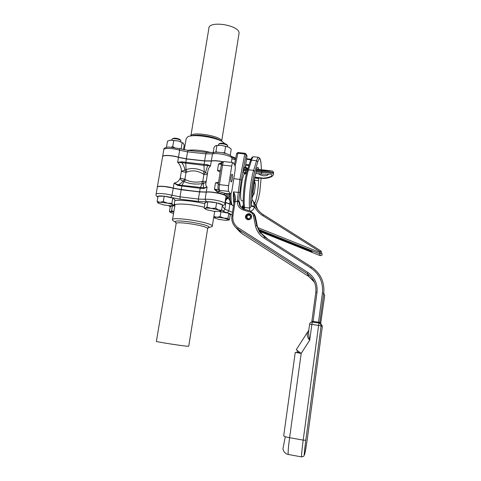 <?xml version="1.0" encoding="UTF-8"?>
<svg xmlns="http://www.w3.org/2000/svg" width="481" height="481" viewBox="0 0 481 481"><rect width="100%" height="100%" fill="white"/><g stroke="black" fill="none" stroke-linecap="round" stroke-linejoin="round"><path stroke-width="0.72" d="M308.285 331.042L308.754 330.285M307.69 332.335C306.794 335.215 307.473 337.818 309.728 340.151C308.718 336.658 308.417 333.225 308.82 329.846L309.596 324.128L311.868 324.41L312.319 322.084C310.846 322.011 309.938 322.697 309.596 324.128M308.171 331.211L296.23 349.729L301.19 353.403L309.728 340.151L311.868 324.41L318.614 325.409L303.192 440.121L289.616 437.71L301.19 353.403L295.256 352.357L283.706 435.738C283.724 436.297 285.696 436.958 289.616 437.71C288.317 447.51 287.866 453.096 288.269 454.479L288.414 454.503M248.124 219.805L246.019 218.53C243.614 215.278 249.344 211.592 251.274 215.151C252.122 217.935 251.07 219.486 248.124 219.805M243.007 208.76L242.929 207.539M243.813 209.073L239.929 206.145L238.744 201.707L238.816 200.98L239.49 201.882L239.406 202.898M241.853 208.111L242.382 205.748L243.013 206.583M246.368 174.02L245.178 173.888C242.352 171.717 238.726 200.114 241.745 200.781L242.033 200.817M245.406 166.312L246.711 168.194L246.104 167.983M239.736 192.262L238.281 192.448L237.422 200.637L238.816 200.98L241.264 180.038L246.116 154.641L246.993 156.163L245.4 166.462L246.086 167.971M256.229 170.875L261.58 171.476C268.476 171.428 272.486 171.921 273.605 172.962C273.557 171.837 272.877 171.14 271.579 170.869L261.808 170.611L256.367 169.997M270.106 170.713L256.511 169.186M269.763 174.044L271.272 174.194C273.1 175.998 270.538 177.321 263.6 178.144L254.78 177.134M267.977 174.092L268.115 174.332C267.929 175.312 266.372 175.793 263.432 175.769C261.153 175.355 259.457 174.657 258.333 173.665M260.179 159.355L260.179 158.995C260.624 160.684 261.123 161.46 261.345 169.697C261.273 164.893 260.888 161.448 260.179 159.355C259.578 157.864 258.778 158.676 257.786 161.802L254.864 171.458C252.206 179.912 250.186 197.649 250.92 206L254.329 206.968L254.401 206.487L250.992 205.513L250.92 206C250.805 207.317 250.36 208.002 249.597 208.039L249.477 210.798M254.864 171.458L253.625 170.388C250.643 179.75 248.503 199.868 249.597 208.039L244.51 207.419L243.705 207.624L243.626 209.001M257.66 227.555L320.124 252.537L320.412 251.984L262.692 215.608C259.085 213.305 256.319 210.263 254.401 206.487L253.403 201.479L252.098 199.567C251.846 192.49 253.571 179.906 255.477 174.91L256.974 167.851L258.008 167.454L258.988 169.462M258.868 177.952L258.778 178.535L254.539 178.048M254.647 180.219L258.58 180.67L258.778 178.535M258.58 180.67C258.135 190.428 256.854 198.082 254.75 203.637L254.744 203.667M255.152 204.503L255.928 204.978L255.736 205.411L253.403 201.479M258.435 229.792L311.814 251.166L312.115 251.96L258.802 230.597M312.115 251.96L309.211 250.126M312.993 322.18L317.015 292.292C317.779 283.868 314.712 277.242 307.822 272.414L238.311 227.886C234.139 224.94 232.347 220.911 232.924 215.795L235.492 199.206L234.512 199.188M235.492 199.206C235.504 196.633 234.836 194.186 233.483 191.877L234.512 199.152M237.422 200.637L237.343 201.425C237.355 205.658 239.346 208.52 243.308 210.011L250.156 212.109C251.882 212.71 252.964 213.895 253.397 215.668L255.453 225.721C256.607 230.94 259.427 235.029 263.907 237.999L310.75 267.899C319.486 273.996 323.376 282.377 322.426 293.055L318.506 322.18L311.856 321.236L312.313 322.078L311.941 321.717M246.993 156.163L246.891 155.646M273.37 174.393L273.539 173.431M263.6 178.144L263.672 178.505C270.124 177.994 273.394 176.437 273.479 173.833C272.348 172.835 268.332 172.396 261.423 172.511L256.072 171.903M246.194 218.765L246.122 218.663C245.106 215.831 246.116 214.219 249.158 213.841L251.16 214.971M248.936 218.993C251.509 217.238 251.407 215.728 248.629 214.478C245.815 215.789 245.659 217.298 248.172 219.005L248.256 219.817L248.28 218.753L246.987 217.833C246.747 215.055 247.835 214.364 250.234 215.741C250.781 217.111 250.348 218.067 248.942 218.608L249.02 219.787M251.665 216.258C250.276 210.6 242.214 216.763 247.306 219.583M247.126 218.007L247.096 217.965C246.759 215.35 247.787 214.586 250.186 215.668M248.172 219.005L248.178 218.614M230.014 196.464L228.734 197.33L228.09 198.412L229.659 199.567L228.09 198.412M229.257 199.068L230.056 197.835M254.395 178.637L254.732 182.335M253.271 194.793L252.08 198.334M253.583 182.533L254.365 183.297L255.062 182.582L255.453 185.191L254.13 193.879L253.511 194.691L253.024 192.081L252.321 192.49M230.315 200.854L229.455 200.102L230.122 198.984M230.279 200.565L229.455 200.102M230.11 198.809L229.659 199.567M230.014 196.302L229.9 195.989M230.002 196.272L229.299 193.705M254.365 183.297L253.024 192.081M228.565 193.627L228.926 197.06M228.144 198.316C227.651 197.547 227.351 195.947 227.254 193.518M227.537 198.575L226.1 195.653M225.264 200.926L226.719 198.01M165.049 186.652L171.699 187.818M174.519 188.54L200.385 192.033M212.734 192.34L218.212 193.23M226.395 202.729L231.307 204.425M157.299 187.139C156.908 185.6 166.462 186.135 173.262 188.059L181.211 189.592L199.585 191.787L206.295 192.003C211.61 191.228 226.052 194.306 226.016 196.188L225.962 196.513M225.938 196.663L225.992 196.338C226.028 194.462 211.586 191.378 206.271 192.16L199.561 191.937L181.187 189.742L173.238 188.209C166.282 186.243 156.559 185.75 157.281 187.368L156.121 194.096M231.421 204.617L229.894 204.13C227.76 203.505 226.437 202.904 225.92 202.339L225.18 201.467M177.91 185.48L178.012 184.77C180.363 183.85 182.034 182.606 183.027 181.036C181.469 180.579 180.543 179.629 180.243 178.192C179.082 180.868 177.038 182.503 174.104 183.099L177.91 185.48L200.156 188.281L203.782 188.546L207.107 186.995C205.772 186.081 205.447 184.421 206.121 182.016L207.558 173.202C207.816 169.865 208.802 167.46 210.516 165.987L207.666 164.736L181.896 161.838L177.633 162.283C180.074 164.508 181.331 167.526 181.397 171.338L184.872 170.04L186.033 172.432L186.887 172.018C192.172 170.027 197.553 170.647 203.024 173.869L203.896 174.489L202.772 181.361L201.761 181.614C195.569 182.654 190.181 182.028 185.6 179.726L184.079 181.535C189.28 183.868 195.352 184.578 202.285 183.67L201.761 181.614M222.817 161.838C218.115 160.876 214.285 160.612 211.321 161.039L204.629 161.009L186.351 158.964L178.469 157.371C171.597 155.207 161.893 154.948 162.554 156.902L157.359 186.917M222.475 162.115L218.506 164.093L221.819 163.161M218.097 192.749L218.59 191.432L214.442 189.382L218.097 192.749L224.032 194.468L226.106 193.476M218.554 182.287L215.5 182.828L218.356 183.544M220.496 170.154L217.466 170.599L220.19 172.072M162.572 156.638C162.307 154.792 171.801 155.116 178.493 157.227L186.375 158.82L204.653 160.858L211.345 160.888C214.364 160.456 218.254 160.738 223.016 161.73M228.788 213.239L230.195 214.815L229.413 219.817L228.998 219.907L227.994 218.302L228.788 213.239L219.48 211.538M214.658 211.484L215.338 211.49M173.869 211.556L171.597 210.738L170.394 211.808L169.414 211.622L170.256 206.674L172.445 205.736L174.801 206.03M206.956 207.131L205.447 208.309L204.172 208.129L205.038 202.784L207.834 201.719L216.606 202.79L222.396 204.9L221.549 210.275L218.548 209.932L215.735 208.213L211.231 208.357L206.956 207.131L207.834 201.719M157.101 201.557L158.093 203.06C157.552 202.525 158.213 202.242 160.077 202.224L157.101 201.557L158.015 196.242L164.231 196.194L172.781 198.046L174.958 199.898L174.068 205.165L172.865 204.942L171.879 203.379L167.49 203.138L163.312 201.551L164.231 196.194M171.879 203.379L172.781 198.046M172.962 205.519L174.068 205.165M163.312 201.551L160.077 202.224L167.49 203.138C170.262 203.746 172.054 204.347 172.865 204.942L173.046 205.453L170.845 205.814L163.564 204.912L158.177 203.126M171.597 210.738L172.445 205.736M173.533 213.564L170.304 212.325L170.394 211.808L173.845 211.7M213.829 216.57L214.586 217.995M227.994 218.302L223.972 218.109L220.13 216.636L216.859 217.214L213.835 216.534M220.13 216.636L220.935 211.55M223.972 218.109L228.607 219.697L228.661 220.033L226.154 220.376L219.168 219.498L214.508 217.923C214.075 217.436 214.863 217.202 216.859 217.214L223.972 218.109M228.649 220.045L229.142 219.907M209.824 227.242L212.199 226.557L212.307 226.082C212.151 222.348 169.907 215.885 172.451 219.985L173.449 220.905M188.732 346.146L188.72 346.23C187.975 346.807 153.77 341.576 156.403 341.282L176.118 223.761C174.128 220.617 207.467 225.721 207.642 228.589L207.588 228.92M190.867 135.822L208.85 28.601C207.864 20.13 239.772 25.012 239.069 33.225L238.913 34.193M184.283 149.819L186.153 138.75L187.806 136.748C193.41 133.76 216.51 137.295 223.094 142.148L224.801 143.645M166.943 147.21L166.588 147.282M166.504 147.066L167.538 141.071L170.749 140.169L173.755 140.578L172.721 146.621L171.47 147.096M173.755 140.578L178.078 140.957L182.167 142.647L181.145 148.665L179.575 148.677M174.356 147.445L172.721 146.621M182.167 142.647L183.297 143.26L184.205 145.154L183.441 149.651M181.325 149.164L181.145 148.665M182.918 142.893L178.078 140.957L170.749 140.169L169.348 140.416M171.795 140.133L171.994 139.087L173.28 138.666C176.611 138.684 179.118 139.304 180.796 140.53L180.892 140.963M180.219 139.761L180.189 139.724C178.794 138.702 176.707 138.185 173.936 138.173L172.36 138.847M231.92 158.82L235.407 159.8M235.425 159.71L231.926 158.772M231.806 157.083L235.377 158.79M234.74 157.696L231.475 156.493M225.625 153.457L224.627 152.579L222.829 152.808M224.627 152.579L225.607 146.458L228.541 147.12L231.247 149.098L230.285 155.159L229.906 155.147M217.436 152.182L215.933 151.635L216.919 145.527L215.548 145.749L214.057 147.24L213.203 152.495M215.933 151.635L215.452 152.206M229.684 147.787L228.541 147.12L221.368 145.328L216.083 145.515M216.919 145.527L221.368 145.328L225.607 146.458M218.464 145.19L218.657 144.156C220.4 143.356 223.052 143.578 226.605 144.817L227.633 145.899M226.942 144.685L226.142 144.126C223.184 143.091 220.977 142.905 219.522 143.572L219.041 143.897M216.606 202.79L215.735 208.213M220.015 211.412L221.549 210.275M204.172 208.129L204.732 208.574M205.447 208.309C206.451 208.008 208.381 208.02 211.231 208.357L218.548 209.932C219.985 210.45 220.587 210.882 220.334 211.219L214.201 211.363L206.998 209.824L205.273 208.988L205.447 208.309M231.102 181.848C230.303 180.97 231.337 173.641 232.173 174.248C233.117 174.507 232.107 182.546 231.205 181.938L231.102 181.848M218.524 182.479L217.701 182.281M219.384 171.771L220.262 171.639M227.291 198.551L225.234 201.142M233.207 162.734L234.938 165.512C235.347 166.51 235.359 168.398 234.975 171.182L231.986 190.248C231.565 192.677 231.102 193.879 230.609 193.861L228.685 191.408C228.241 190.488 228.216 188.582 228.613 185.696L231.704 166.101C232.119 163.726 232.57 162.554 233.057 162.59L233.207 162.734M224.032 194.468L225.15 193.35L218.59 191.432L219.823 190.632L219.57 190.326L228.685 191.408M225.944 193.47L229.503 193.729M207.666 164.736L207.696 165.584L210.516 165.987L211.321 161.039M204.629 161.009L203.998 165.35L207.696 165.584L205.465 172.396L207.473 173.719M181.896 161.838L181.74 162.656L203.998 165.35L204.239 171.717C198.028 168.35 191.973 167.659 186.069 169.643L186.887 172.018M178.469 157.371L177.633 162.283L181.74 162.656C183.532 164.983 184.578 167.442 184.872 170.04L186.069 169.643L185.72 163.287L186.351 158.964M181.211 189.592L182.01 185.389L178.012 184.77L174.104 183.099L173.262 188.059M203.782 188.546L204.064 187.855L182.01 185.389L184.079 181.535L183.027 181.036L184.884 179.275L180.243 178.192L181.397 171.338L186.033 172.432L184.884 179.275L185.6 179.726M206.295 192.003L207.107 186.995L204.064 187.855C203.198 186.544 203.06 185.077 203.661 183.459L202.772 181.361L206.205 181.487M199.585 191.787L200.361 187.56L202.285 183.67L203.661 183.459L206.078 182.191M203.024 173.869L204.239 171.717L205.465 172.396L203.896 174.489L207.329 174.597M319.035 323.076L312.319 322.084M319.041 323.076L318.614 325.409L321.116 325.841L320.641 324.026L319.041 323.076M299.958 352.567L297.005 352.194L296.939 352.711M297.384 350.745L296.933 352.705M320.797 324.26L321.849 325.048L322.312 326.785L307.702 436.105C306.349 445.947 305.303 452.14 304.557 454.683C304.088 455.122 304.503 450.306 305.802 440.235L303.192 440.121C301.9 449.951 301.377 455.549 301.611 456.902L301.713 456.92M321.849 325.048L320.641 324.026L321.116 325.841L305.796 440.247L321.122 325.841L322.312 326.785M319.168 323.1L319.841 322.414L323.749 293.332L324.729 295.484L320.605 323.984M318.428 322.985L318.506 322.18L319.841 322.414L323.743 293.326L322.426 293.055M320.983 323.418L319.841 322.414L319.143 323.094M234.205 201.274L238.744 201.707M260.726 231.83L261.243 233.315L260.726 231.83M246.963 156.247L245.376 166.528L244.649 167.22L243.939 170.184C243.657 172.619 243.747 173.707 244.21 173.443C244.973 172.336 245.581 172.517 246.025 173.984M243.512 206.307L242.941 207.87M244.649 167.22L246.044 168.837L246.711 168.194M244.095 169.15L245.803 169.697L246.044 168.837L247.799 169.035M243.939 170.184L245.647 170.725L245.803 169.697L247.529 169.895M245.695 172.234L245.647 170.725L247.21 170.905M244.21 173.443L244.631 172.535M261.448 174.02L261.808 170.611M254.689 177.477L263.696 178.505M239.49 201.882L240.578 206.986L239.466 202.2M254.076 213.847L255.339 216.438L257.389 226.419L260.449 233.333M255.345 216.486L254.762 215.626L253.397 215.668M257.395 226.461L256.818 225.667L255.453 225.721M250.439 211.093C252.633 210.57 253.926 209.193 254.329 206.968M243.687 207.539C242.25 200.246 244.246 179.936 247.342 170.484L248.503 169.811C245.448 179.148 243.326 199.242 244.51 207.419L244.498 209.271M252.098 199.567L250.992 205.513M261.105 178.21L259.782 192.033L258.381 198.623L256.006 205.249M262.692 215.608L263.498 214.803L321.122 251.094L263.498 214.803C259.98 212.554 257.311 209.578 255.495 205.868L254.124 202.2M263.474 214.791C259.968 212.542 257.311 209.566 255.495 205.868L257.84 209.662M320.412 251.984L321.134 251.1L321.663 253.174L321.14 251.106M320.124 252.537L319.703 253.854L321.663 253.174L322.192 255.026L320.268 255.694L259.091 231.169M258.213 229.233L319.703 253.854L320.268 255.7L322.192 255.026L321.729 253.036M243.639 208.658L243.59 208.988M255.928 204.984L257.281 208.586L255.928 204.978M320.286 255.7L259.097 231.175M243.741 207.473C242.256 200.529 244.24 179.996 247.336 170.611M246.512 159.289L250.745 159.758M249.128 164.809L245.719 164.43M245.593 165.242L248.875 165.608M247.408 170.268L250.367 160.858L251.515 160.185C252.327 157.66 253.054 156.523 253.697 156.788L258.393 157.299M248.503 169.811L251.515 160.185L256.571 160.744L253.625 170.388L248.503 169.811M257.786 161.802L256.571 160.744C257.359 158.207 258.063 157.071 258.682 157.329L260.065 158.676M258.381 198.623L258.285 198.996M242.49 208.501L242.382 205.748M260.864 232.978L260.371 231.686M314.472 282.221L308.844 276.527L242.105 233.694M308.838 276.527L242.087 233.682L239.658 231.656L242.087 233.682L237.824 229.124L307.209 273.611L308.832 276.521L313.865 281.313M232.924 215.795L231.926 215.873C231.355 220.136 232.485 223.851 235.311 227.026L237.824 229.124L238.311 227.886M307.822 272.414L307.209 273.611C313.648 278.132 316.516 284.331 315.807 292.201L311.856 321.224M317.015 292.292L315.807 292.214M241.264 180.038L239.911 179.407L238.281 192.448L233.483 191.877C233.207 196.879 233.333 200.703 233.862 203.355M243.236 207.04L243.614 207.095M243.62 207.125L243.218 207.077M311.49 266.973L264.73 237.145L311.496 266.973C320.653 273.358 324.735 282.143 323.743 293.326C324.735 282.149 320.659 273.364 311.508 266.979L310.75 267.899M264.712 237.139L259.127 231.469L264.73 237.145L263.907 237.999M250.697 211.171L254.744 214.815L257.389 226.425L259.68 232.191L256.818 225.667L254.16 213.991L250.697 211.171L250.156 212.109M240.56 206.968L239.929 206.145L243.861 209.079L250.673 211.165L243.861 209.079L243.308 210.011M236.646 153.613L237.668 153.211L244.787 153.986L246.116 154.641L246.062 154.076L245.07 153.307L244.787 153.986L239.911 179.407L233.796 178.704M235.143 166.149L238.011 152.573M232.618 205.597L232.762 205.634C231.415 204.726 230.826 200.727 230.994 193.651M233.483 205.772L232.96 205.694L233.489 205.76M199.561 191.937L198.394 199.062L179.996 196.831L172.036 195.316C165.055 193.392 155.327 192.845 156.066 194.384C155.808 195.31 156.409 196.23 157.858 197.138M157.9 196.927C156.048 195.4 164.502 195.707 170.743 197.42L172.036 195.316L173.238 188.209M170.743 197.42L180.147 199.206L179.996 196.831L181.187 189.742M206.271 192.16L205.104 199.326L198.394 199.062L198.497 201.443L206.427 201.767C211.568 201.136 225.198 204.425 222.294 205.567M215.5 182.828L214.442 189.382L218.332 189.376M221.494 164.201L218.506 164.093L217.466 170.599M224.807 203.776L224.867 203.451C224.892 201.671 210.419 198.629 205.104 199.326L206.427 201.767M229.641 203.908L230.14 200.757M229.894 204.13L228.836 210.864L224.849 209.139L222.198 206.169M232.467 212.307L228.836 210.864L227.417 212.8C230.483 213.708 231.409 214.388 230.189 214.833M225.92 202.339L224.849 209.139C224.555 210.257 223.833 210.804 222.679 210.78C223.31 211.412 224.886 212.085 227.417 212.8M186.375 158.82L187.548 151.846L205.802 153.848L204.653 160.858M213.534 152.447L206.433 152.405L205.802 153.848L212.494 153.836L211.345 160.888M231.355 162.398L231.998 158.315C231.487 156.355 232.251 156.283 227.994 154.233C222.835 152.495 218.152 151.876 213.931 152.375L212.494 153.836C217.839 152.609 232.125 155.916 231.998 158.315L231.932 158.73M178.493 157.227L179.678 150.24L187.548 151.846L188.227 150.415L206.379 152.399M162.644 156.385L163.774 149.856C163.131 147.823 172.823 148.028 179.678 150.24L179.239 148.575L168.801 147.024C165.26 147.414 163.612 148.226 163.859 149.447M221.645 209.65L222.679 210.78M180.147 199.206L198.497 201.443M170.25 206.692L170.857 205.814M204.888 203.722C194.132 201.076 179.9 199.639 174.831 200.643M174.29 203.872L174.759 204.118M172.523 219.558L174.88 205.579C173.443 202.922 191.36 203.878 204.311 207.263M214.49 211.399L214.532 212.151M207.972 227.928L208.808 227.537C212.235 224.519 169.691 218.007 175.757 222.481L175.854 222.559M221.711 141.324L221.705 141.173C222.024 136.183 191.468 131.012 190.813 135.961M191.534 135.864C197.048 133.73 215.193 136.706 220.538 140.614L221.825 141.39M211.363 152.639C201.93 150.276 194.005 149.513 187.59 150.337M225.607 200.661L225.433 201.761M230.495 193.765L229.275 193.621M228.613 185.696L219.444 184.62L222.565 165.073L231.704 166.101M219.57 190.326C219.089 189.406 219.047 187.506 219.444 184.62L218.164 184.758C217.743 186.454 217.875 188.119 218.554 189.748L219.57 190.326M218.17 184.704L221.284 165.254L222.565 165.073C222.986 162.704 223.455 161.544 223.978 161.58L232.936 162.578M219.823 190.632L218.633 189.839M297.396 350.751L297.011 352.194M285.287 436.688L282.924 448.839C283.586 451.906 285.371 453.787 288.269 454.479L301.611 456.902C303.451 456.553 304.269 456.072 304.076 455.459L305.796 440.247M242.983 206.884L243.013 208.76M246.795 172.36L245.671 172.234C244.504 172.547 244.041 172.829 244.276 173.076L244.703 172.475M248.052 168.236L246.639 168.073M255.844 173.382L261.423 174.02M269.973 174.044L271.272 174.194C270.983 173.761 265.073 174.471 261.423 174.014M243.663 208.393L243.572 208.982M250.956 159.217L246.597 158.742M250.439 160.642C252.82 155.369 251.87 157.816 253.349 156.77M256.018 205.297L258.369 198.749L259.794 192.039L261.117 178.21M257.594 167.406L258.008 167.454M259.355 231.644L267.815 239.111M231.914 215.849C231.343 220.118 232.479 223.845 235.311 227.026L239.658 231.656M234.193 201.25L231.914 215.819M234.536 198.695L234.193 201.214M243.53 206.463L242.941 207.954M246.993 155.838L246.062 154.076L245.07 153.307M245.045 153.301L237.969 152.531M237.939 152.531L236.652 153.463M236.634 153.547L234.445 164.724M233.489 205.718L232.762 205.634C230.465 204.058 229.551 200.114 230.026 193.789M241.745 200.781L243.224 200.962M255.026 182.558L253.758 181.596M228.277 198.641L227.212 198.545M253.511 194.691L252.146 195.286M226.443 193.482L226.016 196.188M225.992 196.338L224.867 203.451C225.084 204.353 224.212 205.128 222.258 205.784M173.046 205.453L173.683 205.231M170.304 212.325L169.498 211.688M228.661 220.033L228.998 219.907M214.682 211.418L212.307 226.082M174.94 205.122L174.531 203.728M188.72 346.23L207.642 228.589C208.267 227.603 208.658 227.254 208.808 227.537L212.199 226.557M176.154 223.461L175.757 222.481L172.913 220.545M230.171 214.953L232.179 214.129M170.226 206.842L168.789 205.712M221.657 141.288L239.069 33.225M180.754 141.781L180.922 140.789M180.189 139.724L180.796 140.53M235.245 159.644L235.401 158.634M234.716 157.66L235.293 158.417M188.161 150.409L179.329 148.599M227.507 146.693L227.663 145.713M226.912 144.643L227.531 145.442M205.273 208.988L204.353 208.279M225.92 193.47L230.609 193.861M221.29 165.193C222.42 161.826 221.284 162.668 223.845 161.568"/></g></svg>
